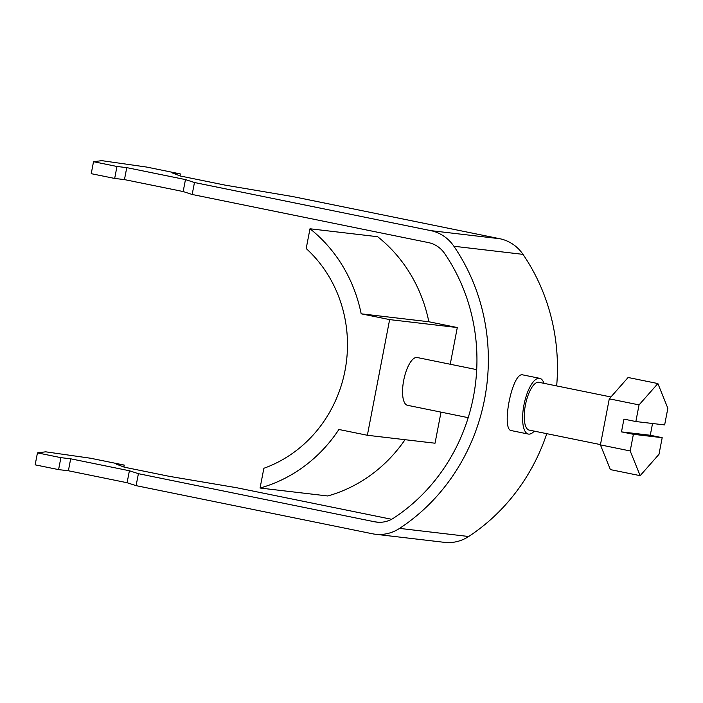 <?xml version="1.0" encoding="UTF-8"?>
<svg xmlns="http://www.w3.org/2000/svg" width="703" height="703" viewBox="0 0 703 703"><rect width="100%" height="100%" fill="white"/><g stroke="black" fill="none" stroke-linecap="round" stroke-linejoin="round"><path stroke-width="1.05" d="M375.323 534.236A40.633 37.962 96.7 0 0 399.559 528.392A195.047 182.218 96.7 0 0 453.892 246.252A40.633 37.962 96.7 0 0 430.746 230.628L194.476 182.516L185.469 179.59L126.76 167.63L116.97 166.479L93.525 161.708L91.223 173.676L114.668 178.448L124.457 179.599L183.167 191.55L192.165 194.476L428.443 242.597A28.445 26.573 96.7 0 1 444.639 253.528A182.859 170.829 96.7 0 1 393.706 518.041A28.445 26.573 96.7 0 1 376.738 522.127A28.445 26.573 96.7 0 1 374.681 521.802L138.403 473.681L129.396 470.755L70.687 458.804L68.384 470.764L127.094 482.724L136.101 485.65L372.379 533.762A40.633 37.962 96.7 0 0 375.323 534.236L444.428 542.347A40.633 37.962 96.7 0 0 468.664 536.503A195.047 182.218 96.7 0 0 546.767 433.672M129.396 470.755L127.094 482.724M70.687 458.804L60.897 457.653L37.452 452.873L45.686 451.818L90.661 458.251L124.246 465.087L116.329 464.156L124.334 467.196L169.08 476.3L236.533 487.706L391.606 519.28M93.525 161.708L101.75 160.653L146.725 167.077L180.32 173.922L172.402 172.991L180.407 176.022L225.145 185.135L292.606 196.541L499.859 238.739A40.633 37.962 96.7 0 1 522.997 254.363A195.047 182.218 96.7 0 1 556.662 385.921M116.97 166.479L114.668 178.448M180.32 173.922L179.942 175.847M124.246 465.087L123.877 467.02M37.452 452.873L35.15 464.841L58.595 469.613L68.384 470.764M60.897 457.653L58.595 469.613M185.469 179.59L183.167 191.55M126.76 167.63L124.457 179.599M138.403 473.681L136.101 485.65M194.476 182.516L192.165 194.476M543.999 383.337A28.445 10.114 101.5 0 0 539.702 378.319L522.61 374.848C512.012 372.019 500.598 431.317 511.854 430.693M539.702 378.319A28.445 10.114 101.5 0 0 539.403 378.276A28.445 10.114 101.5 0 0 524.025 404.594A28.445 10.114 101.5 0 0 528.348 434.067A28.445 10.114 101.5 0 0 528.647 434.111A28.445 10.114 101.5 0 0 534.262 431.124M610.925 396.967L538.893 382.3A24.377 8.673 101.5 0 0 538.41 382.239A24.377 8.673 101.5 0 0 525.396 405.121A24.377 8.673 101.5 0 0 529.157 430.087L600.467 444.604M476.704 369.637L417.195 357.519A24.377 8.673 101.5 0 0 416.721 357.458A24.377 8.673 101.5 0 0 403.707 380.341A24.377 8.673 101.5 0 0 407.468 405.297L468.207 417.67M450.236 364.251L457.301 327.545L428.839 321.754L361.175 313.81L389.638 319.601L367.361 435.271L435.034 443.215L441.018 412.134M389.638 319.601L457.301 327.545M428.839 321.754A146.286 136.663 -83.3 0 0 377.66 236.718L309.997 228.774A146.286 136.663 -83.3 0 1 361.175 313.81M405.033 439.7A146.286 136.663 -83.3 0 1 327.739 495.975L260.066 488.031L263.871 468.277A128.403 119.958 -83.3 0 0 345.006 370.622A128.403 119.958 -83.3 0 0 306.192 248.528L309.997 228.774M260.066 488.031A146.286 136.663 -83.3 0 0 338.899 429.48L367.361 435.271M621.487 431.879L650.275 435.254L662.191 437.679L658.983 454.331L640.152 475.667L610.38 469.604L600.415 444.885L609.281 398.829L628.113 377.493L657.885 383.557L667.85 408.267L664.643 424.92L635.846 421.536L623.939 419.111L621.487 431.879L633.394 434.305L630.187 450.948L600.415 444.885M635.846 421.536L639.053 404.893L657.885 383.557M609.281 398.829L639.053 404.893M662.191 437.679L633.394 434.305M650.275 435.254L652.542 423.496M640.152 475.667L630.187 450.948M430.746 230.628L499.859 238.739M374.681 521.802L378.82 522.285M399.559 528.392L468.664 536.503M453.892 246.252L522.997 254.363M511.556 430.64L528.348 434.067"/></g></svg>
